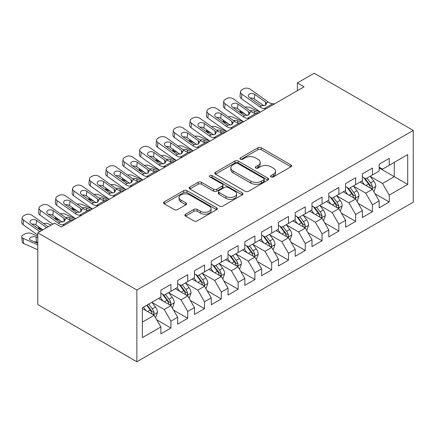 <?xml version="1.0" encoding="UTF-8"?>
<svg xmlns="http://www.w3.org/2000/svg" width="435" height="435" viewBox="0 0 435 435"><rect width="100%" height="100%" fill="white"/><g stroke="black" fill="none" stroke-linecap="round" stroke-linejoin="round"><path stroke-width="0.65" d="M271.07 176.909A1.631 0.941 0 0 0 273.376 176.909L290.89 166.795A2.333 1.343 0 0 0 291.575 165.844A2.333 1.343 0 0 0 290.89 164.892L261.223 147.764A2.333 1.343 0 0 0 257.928 147.764L240.414 157.872A1.631 0.941 0 0 0 239.935 158.541A1.631 0.941 0 0 0 240.414 159.205A1.631 0.941 0 0 0 242.719 159.205L244.987 157.9A7.46 4.306 0 0 1 255.535 157.9L258.009 159.324A7.46 4.306 0 0 1 260.195 162.369A7.46 4.306 0 0 1 258.009 165.414L255.742 166.725A1.631 0.941 0 0 0 255.263 167.393A1.631 0.941 0 0 0 255.742 168.057A1.631 0.941 0 0 0 258.047 168.057L260.315 166.746A7.46 4.306 0 0 1 270.864 166.746L273.338 168.176A7.46 4.306 0 0 1 275.524 171.221A7.46 4.306 0 0 1 273.338 174.266L271.07 175.577A1.631 0.941 0 0 0 270.592 176.24A1.631 0.941 0 0 0 271.07 176.909L271.07 175.577M185.571 214.183A2.333 1.343 0 0 0 184.886 215.135A2.333 1.343 0 0 0 185.571 216.086L193.89 220.893A2.333 1.343 0 0 0 197.191 220.893L216.635 209.665A2.333 1.343 0 0 0 217.321 208.713A2.333 1.343 0 0 0 216.635 207.761L186.968 190.633A2.333 1.343 0 0 0 183.673 190.633L164.223 201.862A2.333 1.343 0 0 0 163.544 202.813A2.333 1.343 0 0 0 164.223 203.765L174.277 209.572A2.333 1.343 0 0 0 177.572 209.572L185.897 204.765A2.333 1.343 0 0 0 186.582 203.814A2.333 1.343 0 0 0 185.897 202.862L180.911 199.986A6.237 3.6 0 0 1 179.084 197.436A6.237 3.6 0 0 1 182.934 194.113A6.237 3.6 0 0 1 189.731 194.891L209.262 206.168A6.237 3.6 0 0 1 211.089 208.713A6.237 3.6 0 0 1 207.239 212.041A6.237 3.6 0 0 1 200.443 211.258L197.191 209.382A2.333 1.343 0 0 0 193.89 209.382L185.571 214.183L185.571 216.086M37.785 232.817L136.856 290.014L136.856 361.757L37.785 304.56L37.785 232.817L54.576 223.122L61.291 226.999L304.103 86.815L297.388 82.938L297.388 90.692M297.388 82.938L314.179 73.243L413.25 130.44L136.856 290.014M245.15 191.302A2.333 1.343 0 0 0 248.45 191.302L267.9 180.074A2.333 1.343 0 0 0 268.58 179.117A2.333 1.343 0 0 0 267.9 178.165L238.228 161.037A2.333 1.343 0 0 0 234.933 161.037L215.483 172.265A2.333 1.343 0 0 0 214.803 173.217A2.333 1.343 0 0 0 215.483 174.169L245.15 191.302M210.448 177.257A1.631 0.941 0 0 1 212.106 177.491L212.106 175.55L242.268 192.966A2.333 1.343 0 0 1 242.953 193.918A2.333 1.343 0 0 1 242.268 194.869L222.818 206.098A2.333 1.343 0 0 1 219.523 206.098L189.856 188.969L189.856 187.066A2.333 1.343 0 0 0 189.171 188.018A2.333 1.343 0 0 0 189.856 188.969M189.856 187.066L198.175 182.26A2.333 1.343 0 0 1 201.476 182.26L213.503 189.209A2.333 1.343 0 0 0 216.804 189.209L222.323 186.017A2.333 1.343 0 0 0 223.008 185.065A2.333 1.343 0 0 0 222.323 184.114L209.795 176.882A1.631 0.941 0 0 1 209.322 176.218A1.631 0.941 0 0 1 210.328 175.349A1.631 0.941 0 0 1 212.106 175.55M136.856 361.757L413.25 202.183L413.25 130.44M379.162 167.959L394.273 176.686L394.273 162.337L407.709 154.583L389.238 165.246L389.238 158.362L379.162 164.18L379.162 171.064L372.447 174.941L372.447 168.057L362.371 173.875L362.371 180.759L355.656 184.636L355.656 177.752L345.58 183.57L345.58 190.454L338.86 194.331L338.86 187.447L328.789 193.265L328.789 200.149L322.069 204.026L322.069 197.142L311.993 202.96L311.993 209.839L305.278 213.721L305.278 206.837L295.202 212.65L295.202 219.534L288.487 223.416L288.487 216.532L278.411 222.345L278.411 229.229L271.696 233.106L271.696 226.227L261.62 232.04L261.62 238.924L254.905 242.801L254.905 235.922L244.829 241.735L244.829 248.619L238.114 252.496L238.114 245.612L228.038 251.43L228.038 258.314L221.317 262.191L221.317 255.307L211.247 261.125L211.247 268.009L204.526 271.886L204.526 265.002L194.45 270.82L194.45 277.704L187.735 281.581L187.735 274.697L177.659 280.515L177.659 287.399L170.944 291.276L170.944 284.392L160.868 290.21L160.868 297.094L142.397 307.757L142.397 337.62L160.868 326.951L154.153 315.321L142.397 308.535M407.709 154.583L407.709 184.44L389.238 195.103L382.523 183.472L370.348 176.441M375.046 193.798L389.238 201.987L389.238 195.103M389.238 201.987L379.162 207.805L379.162 200.921L372.447 204.798L365.732 193.167L353.557 186.136M358.255 203.493L372.447 211.682L372.447 204.798M372.447 211.682L362.371 217.5L362.371 210.616L355.656 214.493L348.935 202.862L336.761 195.832M341.464 213.188L355.656 221.377L355.656 214.493M355.656 221.377L345.58 227.195L345.58 220.311L338.86 224.188L332.144 212.557L319.97 205.527M324.673 222.883L338.86 231.072L338.86 224.188M338.86 231.072L328.789 236.89L328.789 230.006L322.069 233.883L315.353 222.252L303.179 215.222M307.882 232.578L322.069 240.767L322.069 233.883M322.069 240.767L311.993 246.585L311.993 239.701L305.278 243.578L298.562 231.947L286.388 224.917M291.091 242.268L305.278 250.462L305.278 243.578M305.278 250.462L295.202 256.28L295.202 249.396L288.487 253.273L281.771 241.642L269.597 234.612M274.3 251.963L288.487 260.157L288.487 253.273M288.487 260.157L278.411 265.975L278.411 259.091L271.696 262.968L264.98 251.332L252.806 244.307M257.504 261.658L271.696 269.852L271.696 262.968M271.696 269.852L261.62 275.67L261.62 268.786L254.905 272.663L248.184 261.027L236.015 254.002M240.713 271.353L254.905 279.547L254.905 272.663M254.905 279.547L244.829 285.365L244.829 278.482L238.114 282.358L231.393 270.722L219.218 263.697M223.922 281.048L238.114 289.242L238.114 282.358M238.114 289.242L228.038 295.055L228.038 288.177L221.317 292.054L214.602 280.417L202.427 273.392M207.131 290.743L221.317 298.937L221.317 292.054M221.317 298.937L211.247 304.75L211.247 297.872L204.526 301.749L197.811 290.112L185.636 283.087M190.34 300.438L204.526 308.632L204.526 301.749M204.526 308.632L194.45 314.445L194.45 307.561L187.735 311.444L181.02 299.807L168.845 292.777M173.549 310.133L187.735 318.328L187.735 311.444M187.735 318.328L177.659 324.14L177.659 317.256L170.944 321.139L164.229 309.502L152.054 302.472M156.752 319.828L170.944 328.017L170.944 321.139M170.944 328.017L160.868 333.835L160.868 326.951M160.868 293.217L164.229 295.153L170.944 291.276M142.397 322.107L154.153 315.321M177.659 283.522L181.02 285.458L187.735 281.581M164.229 309.502L170.944 305.626L158.519 298.448M177.659 317.256L170.944 305.626M194.45 273.827L197.811 275.763L204.526 271.886M181.02 299.807L187.735 295.93L175.31 288.758M194.45 307.561L187.735 295.93M211.247 264.132L214.602 266.068L221.317 262.191M197.811 290.112L204.526 286.235L192.101 279.063M211.247 297.872L204.526 286.235M228.038 254.437L231.393 256.378L238.114 252.496M214.602 280.417L221.317 276.54L208.892 269.368M228.038 288.177L221.317 276.54M244.829 244.742L248.184 246.683L254.905 242.801M231.393 270.722L238.114 266.845L225.683 259.673M244.829 278.482L238.114 266.845M261.62 235.047L264.98 236.988L271.696 233.106M248.184 261.027L254.905 257.15L242.474 249.978M261.62 268.786L254.905 257.15M278.411 225.352L281.771 227.293L288.487 223.416M264.98 251.332L271.696 247.455L259.271 240.283M278.411 259.091L271.696 247.455M295.202 215.657L298.562 217.598L305.278 213.721M281.771 241.642L288.487 237.76L276.062 230.588M295.202 249.396L288.487 237.76M311.993 205.962L315.353 207.903L322.069 204.026M298.562 231.947L305.278 228.065L292.853 220.893M311.993 239.701L305.278 228.065M328.789 196.267L332.144 198.208L338.86 194.331M315.353 222.252L322.069 218.37L309.644 211.198M328.789 230.006L322.069 218.37M345.58 186.571L348.935 188.513L355.656 184.636M332.144 212.557L338.86 208.68L326.435 201.503M345.58 220.311L338.86 208.68M362.371 176.882L365.732 178.818L372.447 174.941M348.935 202.862L355.656 198.985L343.226 191.808M362.371 210.616L355.656 198.985M379.162 167.187L382.523 169.123L389.238 165.246M365.732 193.167L372.447 189.29L360.022 182.113M379.162 200.921L372.447 189.29M382.523 183.472L394.273 176.686L407.709 184.44M271.723 177.137L273.338 176.208A7.46 4.306 0 0 0 275.524 173.163L275.524 171.221M260.195 162.369L260.195 164.31A7.46 4.306 0 0 1 258.009 167.355L256.394 168.285M290.857 166.812L261.223 149.705A2.333 1.343 0 0 0 257.928 149.705L241.066 159.438M267.868 180.09L238.228 162.978A2.333 1.343 0 0 0 234.933 162.978L215.515 174.19M263.779 179.785A1.631 0.941 0 0 0 264.257 179.117A1.631 0.941 0 0 0 263.779 178.453L237.733 163.419A1.631 0.941 0 0 0 235.427 163.419L233.035 164.8A7.46 4.306 0 0 0 230.854 167.845A7.46 4.306 0 0 0 233.035 170.89L250.837 181.167A7.46 4.306 0 0 0 261.386 181.167L263.779 179.785L263.779 181.727A1.631 0.941 0 0 0 264.257 181.058L264.257 179.117M230.854 167.845L230.854 169.78A7.46 4.306 0 0 0 233.035 172.825L233.035 170.89M263.779 181.727L261.386 183.102A7.46 4.306 0 0 1 250.837 183.102L233.035 172.825M189.883 188.986L198.175 184.201L198.175 182.26M223.008 185.065L223.008 187.006A2.333 1.343 0 0 1 222.323 187.958L216.804 191.144A2.333 1.343 0 0 1 213.503 191.144L201.476 184.201A2.333 1.343 0 0 0 198.175 184.201M212.106 177.491L242.235 194.885M225.993 196.413A6.237 3.6 0 0 0 232.785 197.196A6.237 3.6 0 0 0 236.635 193.869A6.237 3.6 0 0 0 234.808 191.324L227.929 187.349A2.333 1.343 0 0 0 224.634 187.349L219.109 190.541A2.333 1.343 0 0 0 218.43 191.492A2.333 1.343 0 0 0 219.109 192.444L225.993 196.413L225.993 198.355A6.237 3.6 0 0 0 232.785 199.132A6.237 3.6 0 0 0 236.635 195.81L236.635 193.869M218.43 191.492L218.43 193.428A2.333 1.343 0 0 0 219.109 194.38L219.109 192.444M225.993 198.355L219.109 194.38M211.089 208.713L211.089 210.654A6.237 3.6 0 0 1 207.239 213.976A6.237 3.6 0 0 1 200.443 213.199L197.191 211.318A2.333 1.343 0 0 0 193.89 211.318L185.598 216.108M179.084 197.436L179.084 199.377A6.237 3.6 0 0 0 180.911 201.922L180.911 199.986M185.865 204.782L180.911 201.922M216.608 209.681L186.968 192.575A2.333 1.343 0 0 0 183.673 192.575L164.256 203.781M373.687 191.443L374.089 191.21L375.769 186.359A6.291 3.632 -120 0 0 373.763 181.003L370.196 176.24M260.25 112.132L249.81 107.505A4.747 2.409 -5.4 0 0 245.122 107.217M364.508 184.706L361.8 181.085M244.938 113.916L241.414 112.35L241.528 113.53M360.528 182.412L360.224 181.999M371.262 188.605L372.235 187.724L372.371 186.631A6.291 3.632 -120 0 0 370.571 182.841L367.004 178.084M364.97 178.377L369.375 184.261A3.208 1.849 60 0 1 369.957 185.234L372.371 186.631M240.071 110.452A4.747 2.409 -5.4 0 0 240.044 110.86A4.747 2.409 -5.4 0 0 241.414 112.35M250.272 110.876A3.801 1.925 174.6 0 1 254.301 111.039L258.743 113.008M363.861 177.741L368.554 184.005A6.291 3.632 60 0 1 370.359 187.79L370.484 188.154M266.236 108.679L264.252 108.587A11.875 6.857 60 0 1 259.777 106.82L241.898 94.101L241.414 98.636A4.747 3.04 -173.9 0 1 240.049 96.195L240.533 91.66A4.747 3.04 6.1 0 0 241.898 94.101M260.364 112.067A17.808 10.282 60 0 1 259.293 111.36L241.414 98.636M274.632 103.829L272.647 103.737A11.875 6.857 60 0 1 268.172 101.975L250.294 89.257A4.747 3.04 6.1 0 0 243.6 88.822L241.92 89.789A4.747 3.04 6.1 0 0 240.533 91.66M265.584 105.205L265.426 101.964L266.552 103.688L265.437 105.292L261.587 105.776L260.048 105.069L249.413 97.5A3.801 2.431 -173.9 0 1 248.32 95.548A3.801 2.431 -173.9 0 1 249.429 94.052A3.801 2.431 -173.9 0 1 254.785 94.4L254.301 98.935L263.991 105.825M254.301 98.935A3.801 2.431 6.1 0 0 250.283 98.12M265.426 101.964L254.785 94.4M356.896 201.133L357.298 200.905L358.978 196.054A6.291 3.632 -120 0 0 356.972 190.699L353.405 185.935M243.459 121.827L233.019 117.2A4.747 2.409 -5.4 0 0 228.331 116.912M347.717 194.401L345.009 190.78M228.147 123.605L224.623 122.045L224.732 123.225M343.737 192.101L343.433 191.694M354.471 198.3L355.444 197.419L355.58 196.321A6.291 3.632 -120 0 0 353.78 192.536L350.213 187.779M348.174 188.072L352.584 193.956A3.208 1.849 60 0 1 353.166 194.929L355.58 196.321M223.28 120.147A4.747 2.409 -5.4 0 0 223.253 120.555A4.747 2.409 -5.4 0 0 224.623 122.045M233.475 120.571A3.801 1.925 174.6 0 1 237.51 120.734L241.947 122.697M347.07 187.436L351.763 193.7A6.291 3.632 60 0 1 353.568 197.485L353.693 197.849M340.105 210.828L340.507 210.6L342.187 205.75A6.291 3.632 -120 0 0 340.175 200.394L336.608 195.63M226.668 131.522L216.228 126.895A4.747 2.409 -5.4 0 0 211.54 126.607M330.926 204.097L328.213 200.475M211.356 133.3L207.832 131.74L207.941 132.92M326.946 201.796L326.636 201.389M337.674 207.995L338.653 207.114L338.789 206.016A6.291 3.632 -120 0 0 336.989 202.231L333.422 197.474M331.383 197.767L335.793 203.651A3.208 1.849 60 0 1 336.375 204.624L338.789 206.016M206.489 129.842A4.747 2.409 -5.4 0 0 206.462 130.25A4.747 2.409 -5.4 0 0 207.832 131.74M216.684 130.266A3.801 1.925 174.6 0 1 220.719 130.429L225.156 132.392M330.279 197.131L334.972 203.395A6.291 3.632 60 0 1 336.772 207.18L336.902 207.544M249.445 118.369L247.461 118.276A11.875 6.857 60 0 1 242.986 116.515L225.107 103.796L224.623 108.331A4.747 3.04 -173.9 0 1 223.258 105.89L223.742 101.355A4.747 3.04 6.1 0 0 225.107 103.796M243.573 121.762A17.808 10.282 60 0 1 242.502 121.055L224.623 108.331M257.841 113.524L255.856 113.432A11.875 6.857 60 0 1 251.381 111.67L233.503 98.952A4.747 3.04 6.1 0 0 226.809 98.517L225.129 99.484A4.747 3.04 6.1 0 0 223.742 101.355M248.793 114.9L248.63 111.659L249.755 113.383L248.646 114.987L244.796 115.471L243.257 114.764L232.622 107.195A3.801 2.431 -173.9 0 1 231.529 105.243A3.801 2.431 -173.9 0 1 232.638 103.748A3.801 2.431 -173.9 0 1 237.994 104.095L237.51 108.63L247.2 115.52M237.51 108.63A3.801 2.431 6.1 0 0 233.492 107.815M248.63 111.659L237.994 104.095M232.654 128.064L230.67 127.972A11.875 6.857 60 0 1 226.195 126.21L208.316 113.491L207.832 118.026A4.747 3.04 -173.9 0 1 206.467 115.585L206.951 111.05A4.747 3.04 6.1 0 0 208.316 113.491M226.782 131.457A17.808 10.282 60 0 1 225.711 130.745L207.832 118.026M241.05 123.219L239.065 123.127A11.875 6.857 60 0 1 234.59 121.365L216.712 108.647A4.747 3.04 6.1 0 0 210.018 108.212L208.338 109.18A4.747 3.04 6.1 0 0 206.951 111.05M232.002 124.589L231.839 121.354L232.964 123.078L231.855 124.682L228.005 125.166L226.466 124.459L215.831 116.89A3.801 2.431 -173.9 0 1 214.738 114.938A3.801 2.431 -173.9 0 1 215.847 113.443A3.801 2.431 -173.9 0 1 221.203 113.791L220.719 118.325L230.409 125.215M220.719 118.325A3.801 2.431 6.1 0 0 216.695 117.51M231.839 121.354L221.203 113.791M323.314 220.523L323.716 220.295L325.396 215.445A6.291 3.632 -120 0 0 323.384 210.083L319.817 205.325M209.877 141.217L199.437 136.585A4.747 2.409 -5.4 0 0 194.75 136.302M314.135 213.792L311.422 210.17M194.565 142.995L191.036 141.435L191.15 142.615M310.155 211.492L309.845 211.084M320.883 217.69L321.862 216.809L321.998 215.711A6.291 3.632 -120 0 0 320.198 211.927L316.631 207.169M314.592 207.462L318.996 213.346A3.208 1.849 60 0 1 319.578 214.319L321.998 215.711M189.698 139.537A4.747 2.409 -5.4 0 0 189.671 139.945A4.747 2.409 -5.4 0 0 191.036 141.435M199.893 139.961A3.801 1.925 174.6 0 1 203.928 140.124L208.365 142.087M313.488 206.826L318.181 213.09A6.291 3.632 60 0 1 319.981 216.875L320.111 217.239M306.523 230.218L306.925 229.984L308.6 225.14A6.291 3.632 -120 0 0 306.593 219.778L303.026 215.02M193.086 150.912L182.64 146.28A4.747 2.409 -5.4 0 0 177.958 145.997M297.344 223.487L294.631 219.865M177.774 152.69L174.245 151.13L174.359 152.31M293.364 221.187L293.054 220.779M304.092 227.38L305.065 226.504L305.207 225.406A6.291 3.632 -120 0 0 303.402 221.622L299.835 216.858M297.801 217.157L302.205 223.041A3.208 1.849 60 0 1 302.787 224.014L305.207 225.406M172.907 149.232A4.747 2.409 -5.4 0 0 172.874 149.64A4.747 2.409 -5.4 0 0 174.245 151.13M183.102 149.656A3.801 1.925 174.6 0 1 187.137 149.814L191.574 151.782M296.692 216.516L301.39 222.785A6.291 3.632 60 0 1 303.19 226.57L303.32 226.934M215.863 137.759L213.879 137.667A11.875 6.857 60 0 1 209.404 135.905L191.52 123.187L191.036 127.721A4.747 3.04 -173.9 0 1 189.676 125.28L190.16 120.745A4.747 3.04 6.1 0 0 191.52 123.187M209.991 141.152A17.808 10.282 60 0 1 208.92 140.44L191.036 127.721M224.259 132.914L222.274 132.822A11.875 6.857 60 0 1 217.799 131.06L199.921 118.336A4.747 3.04 6.1 0 0 193.222 117.907L191.547 118.875A4.747 3.04 6.1 0 0 190.16 120.745M215.211 134.284L215.048 131.049L216.173 132.773L215.064 134.377L211.214 134.861L209.675 134.154L199.04 126.585A3.801 2.431 -173.9 0 1 197.947 124.633A3.801 2.431 -173.9 0 1 199.056 123.138A3.801 2.431 -173.9 0 1 204.412 123.486L203.928 128.02L213.618 134.91M203.928 128.02A3.801 2.431 6.1 0 0 199.904 127.205M215.048 131.049L204.412 123.486M199.072 147.454L197.088 147.362A11.875 6.857 60 0 1 192.613 145.6L174.729 132.882L174.245 137.416A4.747 3.04 -173.9 0 1 172.88 134.975L173.364 130.44A4.747 3.04 6.1 0 0 174.729 132.882M193.2 150.847A17.808 10.282 60 0 1 192.129 150.135L174.245 137.416M207.468 142.609L205.483 142.517A11.875 6.857 60 0 1 201.008 140.755L183.124 128.031A4.747 3.04 6.1 0 0 176.431 127.602L174.75 128.57A4.747 3.04 6.1 0 0 173.364 130.44M198.42 143.98L198.257 140.744L199.382 142.468L198.273 144.072L194.418 144.556L192.884 143.849L182.249 136.28A3.801 2.431 -173.9 0 1 181.156 134.328A3.801 2.431 -173.9 0 1 182.265 132.833A3.801 2.431 -173.9 0 1 187.621 133.175L187.137 137.716L196.827 144.605M187.137 137.716A3.801 2.431 6.1 0 0 183.113 136.9M198.257 140.744L187.621 133.175M289.732 239.913L290.134 239.68L291.809 234.835A6.291 3.632 -120 0 0 289.802 229.473L286.235 224.716M176.295 160.607L165.849 155.975A4.747 2.409 -5.4 0 0 161.162 155.692M280.553 233.182L277.84 229.56M160.977 162.385L157.454 160.825L157.568 162.005M276.573 230.882L276.263 230.468M287.301 237.075L288.274 236.2L288.416 235.101A6.291 3.632 -120 0 0 286.611 231.317L283.044 226.553M281.01 226.852L285.414 232.736A3.208 1.849 60 0 1 285.996 233.709L288.416 235.101M156.116 158.927A4.747 2.409 -5.4 0 0 156.083 159.335A4.747 2.409 -5.4 0 0 157.454 160.825M166.311 159.351A3.801 1.925 174.6 0 1 170.346 159.509L174.783 161.477M279.901 226.211L284.599 232.48A6.291 3.632 60 0 1 286.399 236.265L286.524 236.629M182.276 157.149L180.297 157.057A11.875 6.857 60 0 1 175.822 155.295L157.938 142.577L157.454 147.112A4.747 3.04 -173.9 0 1 156.089 144.67L156.573 140.135A4.747 3.04 6.1 0 0 157.938 142.577M176.409 160.542A17.808 10.282 60 0 1 175.338 159.83L157.454 147.112M190.677 152.304L188.692 152.212A11.875 6.857 60 0 1 184.217 150.45L166.333 137.726A4.747 3.04 6.1 0 0 159.64 137.291L157.959 138.265A4.747 3.04 6.1 0 0 156.573 140.135M181.623 153.675L181.466 150.439L182.591 152.158L181.482 153.767L177.627 154.251L176.093 153.544L165.452 145.975A3.801 2.431 -173.9 0 1 164.365 144.023A3.801 2.431 -173.9 0 1 165.474 142.528A3.801 2.431 -173.9 0 1 170.83 142.87L170.346 147.411L180.03 154.3M170.346 147.411A3.801 2.431 6.1 0 0 166.322 146.59M181.466 150.439L170.83 142.87M272.935 249.608L273.343 249.375L275.018 244.53A6.291 3.632 -120 0 0 273.011 239.168L269.444 234.411M159.504 170.302L149.058 165.67A4.747 2.409 -5.4 0 0 144.371 165.387M263.757 242.877L261.049 239.255M144.186 172.081L140.663 170.52L140.777 171.7M259.782 240.577L259.472 240.163M270.51 246.77L271.483 245.895L271.619 244.796A6.291 3.632 -120 0 0 269.82 241.012L266.253 236.248M264.219 236.548L268.623 242.425A3.208 1.849 60 0 1 269.205 243.404L271.619 244.796M139.32 168.622A4.747 2.409 -5.4 0 0 139.292 169.03A4.747 2.409 -5.4 0 0 140.663 170.52M149.52 169.046A3.801 1.925 174.6 0 1 153.55 169.204L157.992 171.172M263.11 235.906L267.808 242.175A6.291 3.632 60 0 1 269.608 245.96L269.733 246.324M165.485 166.844L163.5 166.752A11.875 6.857 60 0 1 159.025 164.99L141.147 152.272L140.663 156.807A4.747 3.04 -173.9 0 1 139.298 154.365L139.782 149.825A4.747 3.04 6.1 0 0 141.147 152.272M159.612 170.237A17.808 10.282 60 0 1 158.541 169.525L140.663 156.807M173.88 161.999L171.896 161.907A11.875 6.857 60 0 1 167.426 160.145L149.542 147.421A4.747 3.04 6.1 0 0 142.849 146.986L141.168 147.96A4.747 3.04 6.1 0 0 139.782 149.825M164.832 163.37L164.675 160.134L165.8 161.853L164.691 163.457L160.836 163.946L159.297 163.234L148.661 155.67A3.801 2.431 -173.9 0 1 147.574 153.713A3.801 2.431 -173.9 0 1 148.683 152.217A3.801 2.431 -173.9 0 1 154.033 152.565L153.55 157.1L163.239 163.995M153.55 157.1A3.801 2.431 6.1 0 0 149.531 156.285M164.675 160.134L154.033 152.565M256.144 259.303L256.547 259.07L258.227 254.225A6.291 3.632 -120 0 0 256.22 248.863L252.653 244.1M142.707 179.998L132.267 175.365A4.747 2.409 -5.4 0 0 127.58 175.082M246.966 252.572L244.258 248.95M127.395 181.776L123.872 180.215L123.98 181.395M242.986 250.272L242.681 249.859M253.719 256.465L254.692 255.59L254.828 254.491A6.291 3.632 -120 0 0 253.029 250.707L249.462 245.944M247.423 246.243L251.832 252.121A3.208 1.849 60 0 1 252.414 253.094L254.828 254.491M122.529 178.312A4.747 2.409 -5.4 0 0 122.501 178.725A4.747 2.409 -5.4 0 0 123.872 180.215M132.724 178.742A3.801 1.925 174.6 0 1 136.759 178.899L141.196 180.868M246.319 245.601L251.011 251.87A6.291 3.632 60 0 1 252.817 255.655L252.942 256.019M148.694 176.539L146.709 176.447A11.875 6.857 60 0 1 142.234 174.685L124.356 161.967L123.872 166.502A4.747 3.04 -173.9 0 1 122.507 164.06L122.991 159.52A4.747 3.04 6.1 0 0 124.356 161.967M142.821 179.927A17.808 10.282 60 0 1 141.75 179.22L123.872 166.502M157.089 171.694L155.105 171.602A11.875 6.857 60 0 1 150.63 169.84L132.751 157.117A4.747 3.04 6.1 0 0 126.058 156.682L124.377 157.655A4.747 3.04 6.1 0 0 122.991 159.52M148.041 173.065L147.884 169.829L149.004 171.548L147.895 173.152L144.045 173.641L142.506 172.929L131.87 165.365A3.801 2.431 -173.9 0 1 130.777 163.408A3.801 2.431 -173.9 0 1 131.887 161.912A3.801 2.431 -173.9 0 1 137.242 162.26L136.759 166.795L146.448 173.69M136.759 166.795A3.801 2.431 6.1 0 0 132.74 165.98M147.884 169.829L137.242 162.26M239.353 268.999L239.756 268.765L241.436 263.92A6.291 3.632 -120 0 0 239.429 258.559L235.862 253.795M125.916 189.687L115.476 185.06A4.747 2.409 -5.4 0 0 110.789 184.772M230.175 262.267L227.461 258.646M110.604 191.471L107.081 189.91L107.189 191.09M226.195 259.967L225.89 259.554M236.923 266.16L237.901 265.285L238.037 264.186A6.291 3.632 -120 0 0 236.238 260.402L232.671 255.639M230.632 255.938L235.041 261.816A3.208 1.849 60 0 1 235.623 262.789L238.037 264.186M105.738 188.007A4.747 2.409 -5.4 0 0 105.71 188.42A4.747 2.409 -5.4 0 0 107.081 189.91M115.933 188.437A3.801 1.925 174.6 0 1 119.968 188.594L124.405 190.563M229.528 255.296L234.22 261.565A6.291 3.632 60 0 1 236.026 265.35L236.151 265.714M131.903 186.234L129.918 186.142A11.875 6.857 60 0 1 125.443 184.38L107.565 171.662L107.081 176.197A4.747 3.04 -173.9 0 1 105.716 173.75L106.2 169.215A4.747 3.04 6.1 0 0 107.565 171.662M126.03 189.622A17.808 10.282 60 0 1 124.959 188.915L107.081 176.197M140.298 181.384L138.314 181.297A11.875 6.857 60 0 1 133.839 179.53L115.96 166.812A4.747 3.04 6.1 0 0 109.267 166.377L107.586 167.35A4.747 3.04 6.1 0 0 106.2 169.215M131.25 182.76L131.087 179.524L132.213 181.243L131.104 182.847L127.254 183.336L125.715 182.624L115.079 175.06A3.801 2.431 -173.9 0 1 113.986 173.103A3.801 2.431 -173.9 0 1 115.096 171.607A3.801 2.431 -173.9 0 1 120.451 171.956L119.968 176.49L129.657 183.385M119.968 176.49A3.801 2.431 6.1 0 0 115.949 175.675M131.087 179.524L120.451 171.956M222.562 278.694L222.965 278.46L224.645 273.615A6.291 3.632 -120 0 0 222.633 268.254L219.066 263.49M109.125 199.382L98.685 194.755A4.747 2.409 -5.4 0 0 93.998 194.467M213.384 271.957L210.67 268.341M93.813 201.166L90.29 199.605L90.398 200.78M209.404 269.662L209.094 269.249M220.132 275.855L221.11 274.98L221.246 273.881A6.291 3.632 -120 0 0 219.447 270.097L215.88 265.334M213.841 265.633L218.245 271.511A3.208 1.849 60 0 1 218.832 272.484L221.246 273.881M88.947 197.702A4.747 2.409 -5.4 0 0 88.919 198.115A4.747 2.409 -5.4 0 0 90.29 199.605M99.142 198.132A3.801 1.925 174.6 0 1 103.177 198.289L107.614 200.258M212.737 264.991L217.429 271.261A6.291 3.632 60 0 1 219.229 275.045L219.36 275.409M115.112 195.929L113.127 195.837A11.875 6.857 60 0 1 108.652 194.075L90.774 181.357L90.29 185.892A4.747 3.04 -173.9 0 1 88.925 183.445L89.409 178.91A4.747 3.04 6.1 0 0 90.774 181.357M109.239 199.317A17.808 10.282 60 0 1 108.168 198.61L90.29 185.892M123.507 191.079L121.523 190.987A11.875 6.857 60 0 1 117.048 189.225L99.169 176.507A4.747 3.04 6.1 0 0 92.47 176.072L90.795 177.04A4.747 3.04 6.1 0 0 89.409 178.91M114.459 192.455L114.296 189.22L115.422 190.938L114.313 192.542L110.463 193.031L108.924 192.319L98.288 184.755A3.801 2.431 -173.9 0 1 97.195 182.798A3.801 2.431 -173.9 0 1 98.305 181.303A3.801 2.431 -173.9 0 1 103.66 181.651L103.177 186.185L112.866 193.08M103.177 186.185A3.801 2.431 6.1 0 0 99.153 185.37M114.296 189.22L103.66 181.651M205.771 288.389L206.174 288.155L207.854 283.305A6.291 3.632 -120 0 0 205.842 277.949L202.275 273.185M92.334 209.077L81.889 204.45A4.747 2.409 -5.4 0 0 77.207 204.162M196.593 281.652L193.879 278.036M77.022 210.861L73.493 209.295L73.607 210.475M192.613 279.357L192.303 278.944M203.341 285.55L204.314 284.675L204.455 283.576A6.291 3.632 -120 0 0 202.656 279.792L199.083 275.029M197.05 275.328L201.454 281.206A3.208 1.849 60 0 1 202.036 282.179L204.455 283.576M72.156 207.397A4.747 2.409 -5.4 0 0 72.123 207.805A4.747 2.409 -5.4 0 0 73.493 209.295M82.351 207.827A3.801 1.925 174.6 0 1 86.386 207.984L90.823 209.953M195.94 274.686L200.638 280.956A6.291 3.632 60 0 1 202.438 284.74L202.569 285.104M98.321 205.624L96.336 205.532A11.875 6.857 60 0 1 91.861 203.77L73.977 191.047L73.493 195.587A4.747 3.04 -173.9 0 1 72.128 193.14L72.612 188.605A4.747 3.04 6.1 0 0 73.977 191.047M92.448 209.012A17.808 10.282 60 0 1 91.377 208.305L73.493 195.587M106.716 200.774L104.732 200.682A11.875 6.857 60 0 1 100.257 198.92L82.373 186.202A4.747 3.04 6.1 0 0 75.679 185.767L74.004 186.735A4.747 3.04 6.1 0 0 72.612 188.605M97.668 202.15L97.505 198.915L98.631 200.633L97.522 202.237L93.666 202.726L92.133 202.014L81.497 194.45A3.801 2.431 -173.9 0 1 80.404 192.493A3.801 2.431 -173.9 0 1 81.514 190.998A3.801 2.431 -173.9 0 1 86.869 191.346L86.386 195.88L96.075 202.775M86.386 195.88A3.801 2.431 6.1 0 0 82.362 195.065M97.505 198.915L86.869 191.346M188.98 298.084L189.383 297.85L191.057 293A6.291 3.632 -120 0 0 189.051 287.644L185.484 282.88M75.543 218.772L65.098 214.145A4.747 2.409 -5.4 0 0 60.411 213.857M179.802 291.347L177.088 287.731M60.231 220.556L56.702 218.99L56.816 220.17M175.822 289.052L175.512 288.639M186.55 295.245L187.523 294.37L187.664 293.272A6.291 3.632 -120 0 0 185.859 289.487L182.292 284.724M180.259 285.017L184.663 290.901A3.208 1.849 60 0 1 185.245 291.874L187.664 293.272M55.365 217.092A4.747 2.409 -5.4 0 0 55.332 217.5A4.747 2.409 -5.4 0 0 56.702 218.99M65.56 217.516A3.801 1.925 174.6 0 1 69.595 217.679L74.032 219.648M179.149 284.381L183.847 290.651A6.291 3.632 60 0 1 185.647 294.435L185.772 294.799M81.53 215.32L79.545 215.227A11.875 6.857 60 0 1 75.07 213.465L57.186 200.742L56.702 205.282A4.747 3.04 -173.9 0 1 55.337 202.835L55.821 198.3A4.747 3.04 6.1 0 0 57.186 200.742M75.657 218.707A17.808 10.282 60 0 1 74.586 218L56.702 205.282M89.925 210.469L87.941 210.377A11.875 6.857 60 0 1 83.466 208.615L65.582 195.897A4.747 3.04 6.1 0 0 58.888 195.462L57.208 196.43A4.747 3.04 6.1 0 0 55.821 198.3M80.872 211.845L80.714 208.61L81.84 210.328L80.731 211.932L76.875 212.421L75.342 211.709L64.701 204.145A3.801 2.431 -173.9 0 1 63.613 202.188A3.801 2.431 -173.9 0 1 64.723 200.693A3.801 2.431 -173.9 0 1 70.078 201.041L69.595 205.576L79.284 212.47M69.595 205.576A3.801 2.431 6.1 0 0 65.571 204.76M80.714 208.61L70.078 201.041M172.184 307.779L172.592 307.545L174.266 302.695A6.291 3.632 -120 0 0 172.26 297.339L168.693 292.576M51.151 225.102L48.307 223.84A4.747 2.409 -5.4 0 0 43.62 223.552M163.011 301.042L160.297 297.426M42.755 229.946L39.911 228.685L40.025 229.865M159.031 298.747L158.721 298.334M169.759 304.94L170.732 304.065L170.868 302.967A6.291 3.632 -120 0 0 169.068 299.182L165.501 294.419M163.468 294.712L167.872 300.596A3.208 1.849 60 0 1 168.454 301.569L170.868 302.967M38.568 226.787A4.747 2.409 -5.4 0 0 38.541 227.195A4.747 2.409 -5.4 0 0 39.911 228.685M162.358 294.076L167.056 300.346A6.291 3.632 60 0 1 168.856 304.13L168.981 304.495M64.733 225.015L62.749 224.922A11.875 6.857 60 0 1 58.279 223.16L40.395 210.437L39.911 214.972A4.747 3.04 -173.9 0 1 38.546 212.53L39.03 207.995A4.747 3.04 6.1 0 0 40.395 210.437M52.804 224.145L39.911 214.972M73.129 220.164L71.15 220.072A11.875 6.857 60 0 1 66.675 218.31L48.791 205.592A4.747 3.04 6.1 0 0 42.097 205.157L40.417 206.125A4.747 3.04 6.1 0 0 39.03 207.995M64.081 221.54L63.923 218.299L65.049 220.023L63.94 221.627L60.084 222.116L58.551 221.404L47.91 213.835A3.801 2.431 -173.9 0 1 46.822 211.883A3.801 2.431 -173.9 0 1 47.932 210.388A3.801 2.431 -173.9 0 1 53.287 210.736L52.804 215.271L62.488 222.165M52.804 215.271A3.801 2.431 6.1 0 0 48.78 214.455M63.923 218.299L53.287 210.736M155.393 317.474L155.795 317.24L157.475 312.39A6.291 3.632 -120 0 0 155.469 307.034L151.902 302.271M37.785 236.314L31.516 233.535A4.747 2.409 -5.4 0 0 24.822 233.992L23.142 234.965A4.747 2.409 -5.4 0 0 21.75 236.89A4.747 2.409 -5.4 0 0 23.12 238.38L23.604 243.475A4.747 2.409 174.6 0 1 22.234 241.985L21.75 236.89M146.214 310.737L143.506 307.115M37.785 244.883L23.12 238.38M37.785 249.761L23.604 243.475M152.968 314.635L153.941 313.76L154.077 312.662A6.291 3.632 -120 0 0 152.277 308.877L148.71 304.114M147.133 305.022L151.081 310.291A3.208 1.849 60 0 1 151.663 311.264L154.077 312.662M37.785 237.858L36.007 237.07A3.801 1.925 174.6 0 0 30.651 237.434A3.801 1.925 174.6 0 0 29.542 238.978A3.801 1.925 174.6 0 0 30.635 240.169L37.785 243.339M37.785 242.735L36.491 242.164A3.801 1.925 -5.4 0 0 34.229 241.762M146.693 305.278L150.26 310.035A6.291 3.632 60 0 1 152.065 313.825L152.19 314.19M39.797 231.654L23.604 220.132L23.12 224.667A4.747 3.04 -173.9 0 1 21.755 222.225L22.239 217.69A4.747 3.04 6.1 0 0 23.604 220.132M37.785 235.101L23.12 224.667M48.193 226.809L32 215.287A4.747 3.04 6.1 0 0 25.306 214.852L23.626 215.82A4.747 3.04 6.1 0 0 22.239 217.69M41.309 230.784L31.119 223.53A3.801 2.431 -173.9 0 1 30.026 221.578A3.801 2.431 -173.9 0 1 31.135 220.083A3.801 2.431 -173.9 0 1 36.491 220.431L36.007 224.966L42.896 229.865M36.007 224.966A3.801 2.431 6.1 0 0 31.989 224.15M46.686 227.679L36.491 220.431M273.338 176.208L273.338 174.266M255.742 168.057L255.742 166.725M258.009 167.355L258.009 165.414M240.414 159.205L240.414 157.872M257.928 149.705L257.928 147.764M261.223 149.705L261.223 147.764M290.89 166.795L290.89 164.892M215.483 174.169L215.483 172.265M234.933 162.978L234.933 161.037M238.228 162.978L238.228 161.037M267.9 180.074L267.9 178.165M250.837 183.102L250.837 181.167M261.386 183.102L261.386 181.167M201.476 184.201L201.476 182.26M213.503 191.144L213.503 189.209M216.804 191.144L216.804 189.209M222.323 187.958L222.323 186.017M242.268 194.869L242.268 192.966M193.89 211.318L193.89 209.382M197.191 211.318L197.191 209.382M200.443 213.199L200.443 211.258M185.897 204.765L185.897 202.862M164.223 203.765L164.223 201.862M183.673 192.575L183.673 190.633M186.968 192.575L186.968 190.633M216.635 209.665L216.635 207.761M371.659 188.833L375.731 186.484M370.571 182.841L373.763 181.003M365.927 185.527L368.554 184.005M254.301 111.039L254.508 113.214M261.587 105.776L259.777 106.82M268.172 101.975L266.367 103.019M272.647 103.737L264.252 108.587M354.868 198.529L358.935 196.174M353.78 192.536L356.972 190.699M349.136 195.217L351.763 193.7M237.51 120.734L237.717 122.909M338.071 208.224L342.144 205.869M336.989 202.231L340.175 200.394M332.345 204.912L334.972 203.395M220.719 130.429L220.926 132.604M244.796 115.471L242.986 116.515M251.381 111.67L249.576 112.714M255.856 113.432L247.461 118.276M228.005 125.166L226.195 126.21M234.59 121.365L232.779 122.409M239.065 123.127L230.67 127.972M321.28 217.919L325.353 215.564M320.198 211.927L323.384 210.083M315.549 214.607L318.181 213.09M203.928 140.124L204.135 142.299M304.489 227.614L308.562 225.259M303.402 221.622L306.593 219.778M298.758 224.302L301.39 222.785M187.137 149.814L187.344 151.994M211.214 134.861L209.404 135.905M217.799 131.06L215.988 132.104M222.274 132.822L213.879 137.667M194.418 144.556L192.613 145.6M201.008 140.755L199.197 141.799M205.483 142.517L197.088 147.362M287.698 237.309L291.771 234.954M286.611 231.317L289.802 229.473M281.967 233.997L284.599 232.48M170.346 159.509L170.553 161.689M177.627 154.251L175.822 155.295M184.217 150.45L182.406 151.494M188.692 152.212L180.297 157.057M270.907 246.998L274.98 244.649M269.82 241.012L273.011 239.168M265.176 243.692L267.808 242.175M153.55 169.204L153.756 171.379M160.836 163.946L159.025 164.99M167.426 160.145L165.615 161.189M171.896 161.907L163.5 166.752M254.116 256.693L258.183 254.344M253.029 250.707L256.22 248.863M248.385 253.387L251.011 251.87M136.759 178.899L136.965 181.074M144.045 173.641L142.234 174.685M150.63 169.84L148.824 170.884M155.105 171.602L146.709 176.447M237.32 266.389L241.392 264.04M236.238 260.402L239.429 258.559M231.594 263.083L234.22 261.565M119.968 188.594L120.174 190.769M127.254 183.336L125.443 184.38M133.839 179.53L132.033 180.579M138.314 181.297L129.918 186.142M220.529 276.084L224.601 273.735M219.447 270.097L222.633 268.254M214.803 272.778L217.429 271.261M103.177 198.289L103.383 200.464M110.463 193.031L108.652 194.075M117.048 189.225L115.237 190.269M121.523 190.987L113.127 195.837M203.738 285.779L207.81 283.43M202.656 279.792L205.842 277.949M198.007 282.473L200.638 280.956M86.386 207.984L86.592 210.159M93.666 202.726L91.861 203.77M100.257 198.92L98.446 199.964M104.732 200.682L96.336 205.532M186.947 295.474L191.019 293.125M185.859 289.487L189.051 287.644M181.216 292.168L183.847 290.651M69.595 217.679L69.801 219.854M76.875 212.421L75.07 213.465M83.466 208.615L81.655 209.659M87.941 210.377L79.545 215.227M170.156 305.169L174.228 302.82M169.068 299.182L172.26 297.339M164.425 301.863L167.056 300.346M60.084 222.116L58.279 223.16M66.675 218.31L64.864 219.354M71.15 220.072L62.749 224.922M153.365 314.864L157.437 312.515M152.277 308.877L155.469 307.034M147.634 311.558L150.26 310.035M36.007 237.07L36.491 242.164M240.044 110.86L240.207 112.594M223.253 120.555L223.416 122.289M206.462 130.25L206.625 131.984M189.671 139.945L189.834 141.679M172.874 149.64L173.043 151.369M156.083 159.335L156.247 161.064M139.292 169.03L139.456 170.759M122.501 178.725L122.665 180.454M105.71 188.42L105.874 190.149M88.919 198.115L89.083 199.844M72.123 207.805L72.292 209.54M55.332 217.5L55.501 219.235M38.541 227.195L38.704 228.93"/></g></svg>
